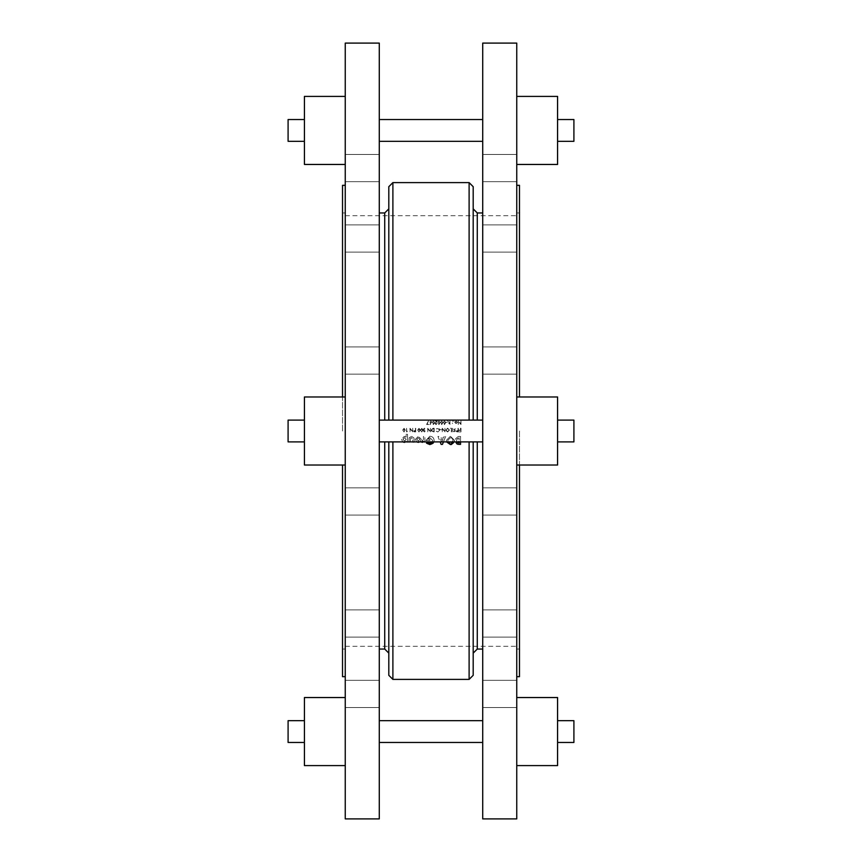 <?xml version="1.0" encoding="UTF-8"?>
<svg xmlns="http://www.w3.org/2000/svg" width="862" height="862" viewBox="0 0 862 862"><rect width="100%" height="100%" fill="white"/><g stroke="black" fill="none" stroke-linecap="round" stroke-linejoin="round"><path stroke-width="0.65" stroke-dasharray="4.31 3.23" d="M516.747 818.9L516.747 43.1M519.474 676.67L519.474 465.027M519.474 396.973L519.474 185.33M519.474 431L519.474 649.043L519.474 431M431.851 431L432.401 428.737L433.845 428.651L433.845 431.506L433.845 428.651L432.401 428.737L431.539 430.03L432.487 431.409L433.845 431.506L431.851 431M420.968 431L420.958 429.168L421.733 428.554L422.509 431L421.733 431.603L422.628 430.073L421.733 428.554L420.828 430.073L421.733 431.603L420.968 431M418.199 431L418.189 429.168L418.964 428.554L419.74 431L418.964 431.603L419.859 430.073L418.964 428.554L418.059 430.073L418.964 431.603L418.199 431M413.814 431L415.376 430.31L415.376 431.506L414.719 431.506L415.376 431.506L415.376 430.31L413.803 430.914L414.719 431.506L413.814 431M403.233 431L403.233 429.168L404.009 428.554L404.784 431L404.009 431.603L404.892 430.073L404.009 428.554L403.093 430.073L404.009 431.603L403.233 431M456.429 431L457.991 430.31L457.991 431.506L457.334 431.506L457.991 431.506L457.991 430.31L456.418 430.914L457.334 431.506L456.429 431M446.344 431L446.031 430.084L447.615 428.554L449.177 430.063L447.615 431.603L446.344 431M345.253 818.9L345.253 43.1M482.72 731.569L482.72 742.462L482.72 731.569M379.28 731.569L379.28 742.462L379.28 731.569M557.574 420.106L573.909 420.106L573.909 441.894L573.909 420.106L573.909 441.894L557.574 441.894L557.574 420.106L557.574 441.894M557.574 460.47L557.574 396.973L557.574 460.47M516.747 460.47L516.747 396.973L516.747 460.47M516.747 765.596L557.574 765.596L557.574 697.541L557.574 765.596L557.574 697.541L516.747 697.541L516.747 765.596L516.747 697.541M557.574 720.686L573.909 720.686L573.909 742.462L573.909 731.569L573.909 742.462L557.574 742.462M557.574 164.459L557.574 96.404L557.574 164.459L557.574 96.404L516.747 96.404L516.747 164.459L516.747 96.404M557.574 119.538L573.909 119.538L573.909 141.314L573.909 119.538L573.909 141.314L557.574 141.314M482.72 440.428L482.72 420.106L482.72 440.428M379.28 440.428L379.28 420.106L379.28 440.428M482.72 722.14L482.72 742.462L482.72 722.14M379.28 722.14L379.28 742.462L379.28 722.14M482.72 130.431L482.72 119.538L482.72 130.431M379.28 130.431L379.28 119.538L379.28 130.431M379.28 818.9L379.28 43.1M345.253 693.932L345.253 707.54L345.253 693.932M379.28 693.932L379.28 707.54L379.28 693.932M345.253 623.485L345.253 637.093L345.253 623.485M379.28 623.485L379.28 637.093L379.28 623.485M345.253 501.458L345.253 487.838L345.253 501.458M379.28 501.458L379.28 487.838L379.28 501.458M345.253 360.542L345.253 374.162L345.253 360.542M379.28 360.542L379.28 374.162L379.28 360.542M345.253 238.515L345.253 224.907L345.253 238.515M379.28 238.515L379.28 224.907L379.28 238.515M345.253 168.068L345.253 181.677L345.253 168.068M379.28 168.068L379.28 181.677L379.28 168.068M288.091 440.428L288.091 420.106L288.091 440.428M304.426 440.428L304.426 420.106L304.426 440.428M345.253 465.027L304.426 465.027L304.426 396.973L304.426 465.027L304.426 396.973L345.253 396.973L345.253 465.027L345.253 396.973M288.091 731.569L288.091 742.462L288.091 731.569M345.253 765.596L345.253 731.569L345.253 765.596L304.426 765.596L304.426 697.541L304.426 765.596L304.426 697.541L345.253 697.541L345.253 765.596L345.253 697.541M304.426 720.686L288.091 720.686L288.091 742.462L304.426 742.462M304.426 164.459L304.426 96.404L304.426 164.459L304.426 119.538L288.091 119.538L288.091 141.314L288.091 119.538L288.091 141.314L304.426 141.314L304.426 119.538L304.426 141.314M345.253 130.431L345.253 164.459L345.253 130.431M345.253 100.962L345.253 164.459L345.253 100.962M516.747 693.932L516.747 680.323L516.747 693.932M482.72 693.932L482.72 680.323L482.72 693.932M516.747 623.485L516.747 609.876L516.747 623.485M482.72 623.485L482.72 609.876L482.72 623.485M516.747 501.458L516.747 487.838L516.747 501.458M482.72 501.458L482.72 487.838L482.72 501.458M516.747 360.542L516.747 374.162L516.747 360.542M482.72 360.542L482.72 374.162L482.72 360.542M516.747 238.515L516.747 224.907L516.747 238.515M482.72 238.515L482.72 224.907L482.72 238.515M516.747 168.068L516.747 181.677L516.747 168.068M482.72 168.068L482.72 181.677L482.72 168.068M482.72 818.9L482.72 43.1M388.805 675.312L388.805 653.127M388.805 215.683L388.805 186.688M473.195 208.873L473.195 186.688M473.195 675.312L473.195 653.127M414.126 441.894L413.954 437.939L411.54 436.344L409.191 437.745L408.944 441.894M410.366 441.894L410.463 438.338L411.53 437.659L412.704 439.458L412.704 441.894M424.891 441.894L424.891 436.441L423.468 436.441L423.468 439.07L421.841 442.195L423.468 439.07L423.468 436.441L424.891 436.441L424.891 442.238L423.673 441.894M443.456 441.894L445.665 436.441L444.145 436.441L443.531 438.068L440.073 438.068L439.458 436.441L437.939 436.441L440.137 441.894M460.534 441.894L460.534 436.441L458.315 436.441L455.567 438.736L456.892 440.773L456.073 442.303L456.892 440.773L455.567 438.736L458.315 436.441L460.534 436.441L460.534 444.372L457.334 444.124M454.285 441.894L454.543 440.407L450.406 436.237L446.322 440.385L446.581 441.894L446.322 440.385L450.406 436.237L454.543 440.407L453.574 443.111M433.877 441.894L434.136 440.45C433.898 437.831 432.476 436.431 429.847 436.237L425.914 440.504L429.869 440.504L429.869 439.081L427.595 439.081L429.815 437.659L432.713 440.45L432.293 441.894M407.521 441.894L407.521 434.308L407.521 442.238L406.099 441.894M401.53 439.329L402.78 441.894L401.53 439.329L404.3 436.344L401.53 439.329M406.099 437.099L404.3 436.344L406.099 437.099L406.099 434.308L406.099 437.099M407.521 434.308L406.099 434.308L407.521 434.308M419.923 441.894L421.335 439.329L418.361 436.344L415.344 439.34L416.777 441.894L415.344 439.34L418.361 436.344L421.335 439.329L419.923 441.894M460.987 431.884L460.987 428.274L458.961 428.274L460.664 428.651L460.664 430.03L458.961 430.03L460.664 430.397L460.664 431.506L458.961 431.884L460.987 431.884L458.961 431.884L460.664 431.506L460.664 430.397L458.961 430.397L460.664 430.03L460.664 428.651L458.961 428.274L460.987 428.274L460.987 431.884M458.315 431.884L457.991 428.274L457.991 429.944L456.095 430.914L456.785 431.83L458.315 431.884L456.785 431.83L456.095 430.914L457.991 429.944L458.315 428.274L458.315 431.884M455.502 431.129L453.929 429.168L455.729 428.974L454.63 428.188L453.606 429.157L455.179 431.151L453.649 431.366L454.608 431.97L455.502 431.129L454.608 431.97L453.649 431.366L455.179 431.151L453.606 429.157L454.63 428.188L455.729 428.974L453.929 429.168L455.502 431.129M452.862 431.884L452.539 428.274L452.862 431.884M451.623 431.884L451.623 428.274L449.91 428.274L451.3 428.651L451.3 431.884L451.3 428.651L449.91 428.274L451.623 428.274L451.623 431.884M447.626 431.97L449.501 430.063L447.593 428.188L445.708 430.084L447.626 431.97L445.708 430.084L447.593 428.188L449.501 430.063L447.626 431.97M444.975 431.884L444.975 428.274L444.652 431.108L442.206 428.274L442.206 431.884L442.529 429.05L444.975 431.884L442.529 429.05L442.206 431.884L442.206 428.274L444.652 431.108L444.975 428.274L444.975 431.884M437.864 431.97L439.803 430.095L439.34 428.813L437.864 428.188L436.291 428.942L437.864 428.554L439.48 430.073L439.167 431L436.291 431.215L437.864 431.97L436.291 431.215L437.885 431.603L439.48 430.073L437.864 428.554L436.291 428.942L437.864 428.188L439.34 428.813L439.803 430.095L437.864 431.97M434.168 431.884L434.168 428.274L433.047 428.274L431.215 430.03L431.431 431L434.168 431.884L432.293 431.754L431.215 430.03L433.047 428.274L434.168 428.274L434.168 431.884M430.472 431.884L430.472 428.274L430.149 431.108L427.703 428.274L427.703 431.884L428.026 429.05L430.472 431.884L428.026 429.05L427.703 431.884L427.703 428.274L430.149 431.108L430.472 428.274L430.472 431.884M423.781 431.032L424.707 430.073L423.598 429.319L424.513 428.554L425.72 429.244L424.513 428.188L423.274 429.351L423.457 431.032L424.513 431.97L425.58 431.043L424.513 431.97L423.457 431.032L423.274 429.351L424.513 428.188L425.72 429.244L424.513 428.554L423.598 429.319L424.707 430.073L423.781 431.032L424.503 431.603L423.781 431.032M425.257 431.043L424.503 431.603L425.257 431.043M421.744 431.97L422.951 430.073L421.744 428.188L420.505 430.073L421.744 431.97L420.505 430.073L421.744 428.188L422.951 430.073L421.744 431.97M418.975 431.97L420.182 430.073L418.975 428.188L417.736 430.073L418.975 431.97L417.736 430.073L418.975 428.188L420.182 430.073L418.975 431.97M415.7 431.884L415.376 428.274L415.376 429.944L413.48 430.914L414.169 431.83L415.7 431.884L414.169 431.83L413.48 430.914L415.376 429.944L415.7 428.274L415.7 431.884M412.747 431.884L412.747 428.274L412.424 431.108L409.978 428.274L409.978 431.884L410.301 429.05L412.747 431.884L410.301 429.05L409.978 431.884L409.978 428.274L412.424 431.108L412.747 428.274L412.747 431.884M406.886 431.506L406.562 428.274L406.562 431.884L407.435 431.506L406.562 431.884L406.562 428.274L406.886 431.506M404.019 431.97L405.215 430.073L404.019 428.188L402.769 430.073L404.019 431.97L402.769 430.073L404.019 428.188L405.215 430.073L404.019 431.97M449.953 424.513L449.953 420.915L449.63 422.649L447.529 420.915L449.447 422.897L447.669 424.513L449.63 423.145L449.953 424.513L449.63 423.145L447.669 424.513L449.447 422.897L447.529 420.915L449.63 422.649L449.953 420.915L449.953 424.513M452.431 423.598L452.431 422.994L452.431 423.598M456.117 423.598L457.485 422.218L456.117 420.871L454.759 422.218L455.125 423.156L456.117 423.598L454.759 422.218L456.117 420.871L457.485 422.218L456.117 423.598M445.665 422.714L444.458 420.818L443.219 422.714L444.458 424.61L445.665 422.714L444.458 424.61L443.219 422.714L444.458 420.818L445.665 422.714M440.126 422.714L438.92 420.818L437.68 422.714L438.92 424.61L440.126 422.714L438.92 424.61L437.68 422.714L438.92 420.818L440.126 422.714M434.588 422.714L433.381 420.818L432.131 422.714L433.381 424.61L434.588 422.714L433.381 424.61L432.131 422.714L433.381 420.818L434.588 422.714M428.813 424.513L427.143 424.147L428.489 420.818L426.593 424.513L428.813 424.513L426.593 424.513L428.489 420.818L427.143 424.147L428.813 424.513M430.149 424.61L431.625 421.917L430.537 420.818L429.416 421.927L430.849 422.962L429.901 424.416L430.849 422.962L429.416 421.927L430.537 420.818L431.625 421.917L430.149 424.61M436.894 423.404L436.053 424.244L435.278 423.511L437.357 420.915L434.911 420.915L436.581 421.281L434.954 423.533L436.043 424.61L437.217 423.404L436.043 424.61L434.954 423.533L436.581 421.281L434.911 420.915L437.357 420.915L435.278 423.511L436.053 424.244L436.894 423.404M442.896 422.714L441.689 420.818L440.45 422.714L441.689 424.61L442.896 422.714L441.689 424.61L440.45 422.714L441.689 420.818L442.896 422.714M441.603 429.847L440.213 429.481L441.603 429.847M453.768 421.464L453.768 420.871L453.768 421.464M460.987 420.915L460.664 423.738L458.218 420.915L458.218 424.513L458.541 421.68L460.987 424.513L460.987 420.915L460.987 424.513L458.541 421.68L458.218 424.513L458.218 420.915L460.664 423.738L460.987 420.915M452.431 421.464L452.431 420.871L452.431 421.464M447.324 422.488L445.945 422.111L447.324 422.488M304.426 119.538L304.426 96.404L345.253 96.404M304.426 420.106L288.091 420.106L288.091 441.894L304.426 441.894M516.747 130.431L516.747 164.459L516.747 130.431M516.747 465.027L557.574 465.027L557.574 396.973L516.747 396.973M516.747 431L516.747 646.317L516.747 431M459.274 444.372L458.002 444.296M458.67 442.949L459.123 441.215L457.496 442.109L458.67 442.949L457.496 442.109L458.735 441.215L459.123 441.894M459.123 439.9L459.123 437.864L456.989 438.79L458.778 439.9L456.989 438.79L459.123 437.864L459.123 439.9M430.547 422.628L429.739 421.906L430.547 422.628L431.302 421.906L430.526 421.195L429.739 421.906L430.526 421.195L431.302 421.906L430.547 422.628M434.265 422.714L433.37 424.244L434.265 422.714L433.37 421.195L432.595 421.809L433.37 424.244L432.595 421.809L433.37 421.195L434.265 422.714M439.803 422.714L438.909 424.244L439.803 422.714L438.909 421.195L438.133 421.809L438.909 424.244L438.133 421.809L438.909 421.195L439.803 422.714M442.572 422.714L441.678 424.244L442.572 422.714L441.678 421.195L440.902 421.809L441.678 424.244L440.902 421.809L441.678 421.195L442.572 422.714M445.342 422.714L444.447 424.244L445.342 422.714L444.447 421.195L443.671 421.809L444.447 424.244L443.671 421.809L444.447 421.195L445.342 422.714M446.031 430.084L447.615 431.603L449.177 430.063L447.615 428.554L446.031 430.084M453.143 443.542L451.591 444.404M448.154 441.894L447.744 440.396L448.154 441.894M447.744 440.396L450.406 437.659L447.744 440.396M450.406 437.659L452.151 438.273L450.406 437.659M452.151 438.273L453.121 440.385L452.151 438.273M451.494 442.949L453.121 440.385L452.733 441.894M445.665 436.441L442.454 444.372L441.139 444.372L437.939 436.441L439.458 436.441L440.073 438.068L443.531 438.068L444.145 436.441L445.665 436.441M441.797 442.238L440.611 439.491L441.797 442.238L442.982 439.491L440.611 439.491L442.982 439.491L441.797 442.238M431.215 444.383L427.735 444.092M429.879 444.566L426.464 443.111L427.541 442.077M428.629 442.874L429.265 443.079M432.239 441.969L432.713 440.45L429.815 437.659L427.595 439.081L429.869 439.081L429.869 440.504L425.914 440.504L429.847 436.237C432.465 436.42 433.898 437.831 434.136 440.45L432.164 443.962M432.034 444.038L431.42 444.329M422.423 442.335L421.841 442.195L422.423 442.335M406.099 441.581L404.256 442.335M404.569 441.01L402.953 439.351L404.569 441.01L406.196 439.351L404.569 437.659L402.953 439.351L404.569 437.659L406.196 439.351L404.569 441.01M414.126 439.846L414.126 442.238L412.704 442.238L412.704 439.458L411.53 437.659L410.463 438.338L410.366 442.238L408.944 442.238L409.191 437.745L411.54 436.344L413.954 437.939L414.126 439.846M417.779 442.281L416.896 441.958M418.339 441.01L416.766 439.351L418.339 441.01L419.913 439.351L418.35 437.659L416.766 439.351L418.35 437.659L419.913 439.351L418.339 441.01M456.117 423.274L455.082 422.218L456.117 423.274L457.162 422.218L456.117 421.195L455.082 422.218L456.117 421.195L457.162 422.218L456.117 423.274M345.253 431L345.253 185.33L345.253 431M342.526 396.973L342.526 185.33M342.526 676.67L342.526 465.027M342.526 431L342.526 212.957L342.526 431M384.721 649.043L384.721 441.894M392.889 182.604L392.889 420.106M384.721 420.106L384.721 212.957M477.279 420.106L477.279 212.957M469.111 441.894L469.111 679.396M477.279 649.043L477.279 441.894M392.889 441.894L392.889 679.396M469.111 182.604L469.111 420.106M519.474 212.957L516.747 212.957M519.474 649.043L516.747 649.043M345.253 215.683L516.747 215.683M482.72 742.462L379.28 742.462M482.72 441.894L379.28 441.894M482.72 119.538L379.28 119.538M379.28 707.54L345.253 707.54L379.28 707.54M379.28 637.093L345.253 637.093L379.28 637.093M379.28 515.067L345.253 515.067L379.28 515.067M379.28 374.162L345.253 374.162L379.28 374.162M379.28 252.124L345.253 252.124L379.28 252.124M379.28 181.677L345.253 181.677L379.28 181.677M482.72 680.323L516.747 680.323L482.72 680.323M482.72 609.876L516.747 609.876L482.72 609.876M482.72 487.838L516.747 487.838L482.72 487.838M482.72 346.933L516.747 346.933L482.72 346.933M482.72 224.907L516.747 224.907L482.72 224.907M482.72 154.46L516.747 154.46L482.72 154.46M482.72 707.54L516.747 707.54L482.72 707.54M482.72 637.093L516.747 637.093L482.72 637.093M482.72 515.067L516.747 515.067L482.72 515.067M482.72 374.162L516.747 374.162L482.72 374.162M482.72 252.124L516.747 252.124L482.72 252.124M482.72 181.677L516.747 181.677L482.72 181.677M379.28 680.323L345.253 680.323L379.28 680.323M379.28 609.876L345.253 609.876L379.28 609.876M379.28 487.838L345.253 487.838L379.28 487.838M379.28 346.933L345.253 346.933L379.28 346.933M379.28 224.907L345.253 224.907L379.28 224.907M379.28 154.46L345.253 154.46L379.28 154.46M482.72 141.314L379.28 141.314M482.72 420.106L379.28 420.106M482.72 720.686L379.28 720.686M345.253 646.317L516.747 646.317M342.526 649.043L345.253 649.043M342.526 212.957L345.253 212.957"/><path stroke-width="1.29" d="M519.474 465.027L519.474 676.67L516.747 676.67M516.747 185.33L519.474 185.33L519.474 396.973M516.747 697.541L557.574 697.541L557.574 765.596L516.747 765.596M557.574 742.462L573.909 742.462L573.909 720.686L557.574 720.686M516.747 396.973L557.574 396.973L557.574 465.027L516.747 465.027M557.574 441.894L573.909 441.894L573.909 420.106L557.574 420.106M516.747 96.404L557.574 96.404L557.574 164.459L516.747 164.459L557.574 164.459M557.574 141.314L573.909 141.314L573.909 119.538L557.574 119.538M379.28 43.1L379.28 818.9L345.253 818.9L345.253 43.1L379.28 43.1M304.426 742.462L288.091 742.462L288.091 720.686L304.426 720.686M345.253 697.541L304.426 697.541L304.426 765.596L345.253 765.596M304.426 441.894L288.091 441.894L288.091 420.106L304.426 420.106M345.253 396.973L304.426 396.973L304.426 465.027L345.253 465.027M304.426 141.314L288.091 141.314L288.091 119.538L304.426 119.538M345.253 96.404L304.426 96.404L304.426 164.459L345.253 164.459L304.426 164.459M482.72 431L482.72 818.9L516.747 818.9L516.747 43.1L482.72 43.1L482.72 431M384.721 441.894L384.721 649.043L388.805 653.127L388.805 441.894L388.805 675.312L392.889 679.396L392.889 441.894M392.889 420.106L392.889 182.604L388.805 186.688L388.805 420.106L388.805 215.683M469.111 420.106L469.111 182.604L473.195 186.688L473.195 420.106L473.195 208.873L477.279 212.957L477.279 420.106M477.279 441.894L477.279 649.043L473.195 653.127L473.195 441.894L473.195 675.312L469.111 679.396L469.111 441.894M412.704 441.894L414.126 441.894M408.944 441.894L410.366 441.894M423.673 441.894L424.891 441.894M422.423 442.335L423.673 441.516L422.423 442.335M422.283 440.988L421.841 442.195M440.137 441.894L441.139 444.372L442.454 444.372L443.456 441.894M456.073 442.303L457.657 444.221L460.534 444.372L460.534 441.894M450.417 444.566L446.581 441.894L450.417 444.566L454.285 441.894M432.293 441.894L429.922 443.143L427.541 442.077L426.464 443.111L429.879 444.566L433.09 443.187L433.877 441.894M406.099 441.894L407.521 441.894M404.256 442.335L406.099 441.581L404.256 442.335L402.78 441.894L404.763 442.292M418.372 442.335L420.354 441.559L418.372 442.335L416.896 441.958M459.274 444.372L457.657 444.221L459.274 444.372M456.989 443.952L456.095 442.637M459.123 441.894L459.123 442.949L457.496 442.109L458.67 442.949M451.591 444.404L450.826 444.555M449.91 443.1L448.186 441.926M448.52 442.346L449.393 442.949M452.733 441.894L451.494 442.949M429.879 444.566L426.464 443.111M427.541 442.077L428.629 442.874M429.265 443.079L430.472 443.1M430.978 442.96L432.239 441.969M345.253 185.33L342.526 185.33L342.526 396.973M342.526 465.027L342.526 676.67L345.253 676.67M379.28 212.957L384.721 212.957L384.721 420.106M482.72 742.462L379.28 742.462M482.72 420.106L379.28 420.106M482.72 119.538L379.28 119.538M477.279 649.043L482.72 649.043M392.889 679.396L469.111 679.396M392.889 182.604L469.111 182.604M477.279 212.957L482.72 212.957M384.721 649.043L379.28 649.043M384.721 212.957L388.805 208.873M482.72 141.314L379.28 141.314M482.72 441.894L379.28 441.894M482.72 720.686L379.28 720.686"/></g></svg>
